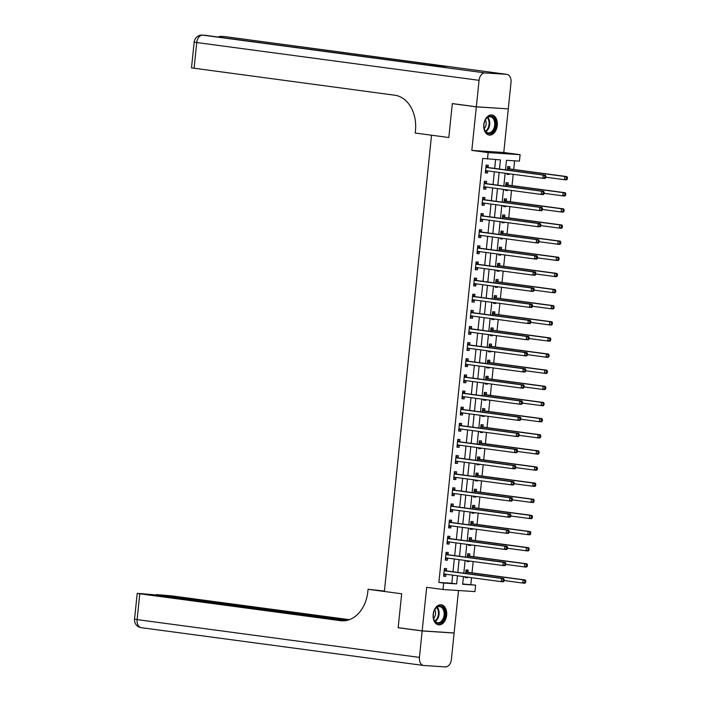 <?xml version="1.0" encoding="UTF-8"?>
<svg xmlns="http://www.w3.org/2000/svg" width="702" height="702" viewBox="0 0 702 702"><rect width="100%" height="100%" fill="white"/><g stroke="black" fill="none" stroke-linecap="round" stroke-linejoin="round"><path stroke-width="1.05" d="M446.656 615.268A10.126 6.739 97.6 0 0 441.26 604.791A10.126 6.739 97.6 0 0 433.178 614.382A10.126 6.739 97.6 0 0 438.575 624.859A10.126 6.739 97.6 0 0 446.656 615.268M497.27 125.439A10.126 6.739 97.6 0 0 491.883 114.961A10.126 6.739 97.6 0 0 483.801 124.561A10.126 6.739 97.6 0 0 489.189 135.038A10.126 6.739 97.6 0 0 497.27 125.439M462.697 583.967L475.614 585.143L474.947 591.593L442.997 589.504L443.664 583.055L456.625 583.897L457.458 575.789M346.112 620.533L152.685 594.638L137.206 593.339L139.777 593.795L137.109 619.612L419.436 657.405L422.165 630.949L398.157 627.737L401.667 593.787L398.166 627.667L422.174 630.879L454.124 632.967L458.511 590.522M507.327 108.81L476.325 106.853L471.823 150.412L488.153 152.597L520.103 154.686L519.436 161.144L506.484 160.293L505.493 169.866M471.823 150.412L503.773 152.501L508.274 108.942M503.773 152.501L520.103 154.686M470.814 584.494L471.525 577.667M472.025 572.832L473.192 561.539M473.692 556.704L474.859 545.401M475.359 540.566L476.526 529.264M477.027 524.438L478.194 513.136M478.694 508.301L479.861 496.998M480.361 492.163L481.528 480.861M482.028 476.035L483.195 464.733M483.696 459.898L484.863 448.596M485.363 443.761L486.53 432.467M487.03 427.632L488.197 416.33M488.697 411.495L489.864 400.193M490.365 395.366L491.532 384.064M492.032 379.229L493.199 367.927M493.699 363.092L494.866 351.79M495.366 346.963L496.533 335.661M497.034 330.826L498.201 319.524M498.701 314.689L499.868 303.396M500.368 298.561L501.535 287.258M502.035 282.423L503.202 271.121M503.703 266.295L504.87 254.993M505.37 250.158L506.537 238.855M507.037 234.02L508.204 222.718M508.704 217.892L509.871 206.59M510.372 201.755L511.539 190.453M512.039 185.626L513.206 174.324M513.706 169.489L514.601 160.828M476.333 106.792L508.283 108.88L511.021 82.415A7.792 5.186 97.6 0 0 506.87 74.359A7.792 5.186 97.6 0 0 506.642 74.333L485.047 72.92A7.792 5.186 97.6 0 0 479.071 80.326L476.333 106.792L452.325 103.571L448.815 137.522L452.316 103.642L453.273 103.703M452.316 103.642L476.325 106.853M509.643 168.787L509.863 166.681L507.704 166.541L507.335 170.112M506.984 173.491L506.905 174.289L509.064 174.429L509.134 173.771M507.976 184.916L508.195 182.818L506.037 182.678L505.668 186.249M505.317 189.619L505.238 190.417L507.397 190.567L507.467 189.909M506.309 201.053L506.528 198.956L504.369 198.815L504.001 202.387M503.65 205.756L503.571 206.555L505.73 206.695L505.8 206.046M504.641 217.181L504.861 215.084L502.702 214.944L502.334 218.515M501.983 221.893L501.904 222.692L504.062 222.832L504.133 222.174M502.974 233.318L503.194 231.221L501.035 231.081L500.666 234.652M500.315 238.022L500.236 238.82L502.395 238.961L502.465 238.311M501.307 249.456L501.526 247.35L499.368 247.209L498.999 250.781M498.648 254.159L498.569 254.958L500.728 255.098L500.798 254.449M499.64 265.584L499.859 263.487L497.7 263.347L497.332 266.918M496.981 270.288L496.902 271.095L499.061 271.235L499.131 270.577M497.972 281.721L498.192 279.624L496.033 279.484L495.665 283.055M495.314 286.425L495.235 287.223L497.393 287.364L497.464 286.714M496.305 297.859L496.525 295.753L494.366 295.612L493.997 299.184M493.646 302.562L493.567 303.361L495.726 303.501L495.796 302.843M494.638 313.987L494.857 311.89L492.699 311.749L492.33 315.321M491.979 318.69L491.9 319.489L494.059 319.629L494.129 318.98M492.971 330.124L493.19 328.027L491.031 327.878L490.663 331.458M490.312 334.828L490.233 335.626L492.392 335.767L492.462 335.117M491.303 346.253L491.523 344.155L489.364 344.015L488.996 347.587M488.645 350.965L488.566 351.763L490.724 351.904L490.795 351.246M489.636 362.39L489.856 360.293L487.697 360.152L487.328 363.724M486.977 367.093L486.898 367.892L489.057 368.032L489.127 367.383M487.969 378.527L488.188 376.421L486.03 376.281L485.661 379.852M485.31 383.231L485.231 384.029L487.39 384.169L487.46 383.52M486.302 394.656L486.521 392.558L484.362 392.418L483.994 395.989M483.643 399.359L483.564 400.166L485.723 400.307L485.793 399.649M484.634 410.793L484.854 408.696L482.695 408.555L482.327 412.127M481.976 415.496L481.897 416.295L484.055 416.435L484.126 415.786M482.967 426.93L483.187 424.824L481.028 424.684L480.659 428.255M480.308 431.633L480.229 432.432L482.388 432.572L482.458 431.914M481.3 443.059L481.519 440.961L479.361 440.821L478.992 444.392M478.641 447.762L478.562 448.56L480.721 448.701L480.791 448.051M479.633 459.196L479.852 457.099L477.693 456.949L477.325 460.53M476.974 463.899L476.895 464.698L479.054 464.838L479.124 464.189M477.965 475.324L478.185 473.227L476.026 473.087L475.658 476.658M475.307 480.036L475.228 480.835L477.386 480.975L477.457 480.317M476.298 491.461L476.518 489.364L474.359 489.224L473.99 492.795M473.639 496.165L473.56 496.963L475.719 497.104L475.789 496.454M474.631 507.599L474.85 505.493L472.692 505.352L472.323 508.924M471.972 512.302L471.893 513.101L474.052 513.241L474.122 512.592M472.964 523.727L473.183 521.63L471.024 521.489L470.656 525.061M470.305 528.431L470.226 529.229L472.385 529.378L472.455 528.72M471.296 539.864L471.516 537.767L469.357 537.627L468.989 541.198M468.638 544.568L468.559 545.366L470.717 545.507L470.788 544.857M469.629 556.002L469.849 553.896L467.69 553.755L467.321 557.327M466.97 560.705L466.891 561.503L469.05 561.644L469.12 560.986M467.962 572.13L468.181 570.033L466.023 569.892L465.654 573.464M465.303 576.833L465.224 577.632L467.383 577.772L467.453 577.123M499.491 169.068L500.438 159.898L482.678 158.415L438.864 582.414L451.816 583.257L452.658 575.14M453.009 571.77L454.326 559.011M454.677 555.633L455.993 542.874M456.344 539.505L457.66 526.737M458.011 523.367L459.327 510.608M459.678 507.23L460.995 494.471M461.346 491.102L462.662 478.343M463.013 474.964L464.329 462.206M464.68 458.836L465.996 446.068M466.347 442.699L467.664 429.94M468.015 426.562L469.331 413.803M469.682 410.433L470.998 397.665M471.349 394.296L472.665 381.537M473.016 378.167L474.333 365.4M474.684 362.03L476 349.271M476.351 345.893L477.667 333.134M478.018 329.764L479.334 316.997M479.685 313.627L481.002 300.868M481.353 297.49L482.669 284.731M483.02 281.362L484.336 268.603M484.687 265.224L486.003 252.466M486.354 249.096L487.671 236.328M488.022 232.959L489.338 220.2M489.689 216.821L491.005 204.063M491.356 200.693L492.672 187.925M493.023 184.556L494.34 171.797M494.691 168.419L495.603 159.582M488.057 167.374L488.276 165.277L486.117 165.137L485.319 172.876L487.478 173.017L487.688 170.919M486.389 183.512L486.609 181.406L484.45 181.265L483.652 189.013L485.81 189.154L486.021 187.057M484.722 199.64L484.942 197.543L482.783 197.402L481.984 205.142L484.143 205.282L484.354 203.185M483.055 215.777L483.274 213.68L481.116 213.531L480.317 221.279L482.476 221.42L482.686 219.322M481.388 231.906L481.607 229.808L479.448 229.668L478.65 237.416L480.809 237.557L481.019 235.451M479.72 248.043L479.94 245.946L477.781 245.805L476.983 253.545L479.141 253.685L479.352 251.588M478.053 264.18L478.273 262.074L476.114 261.934L475.315 269.682L477.474 269.822L477.685 267.725M476.386 280.309L476.605 278.211L474.447 278.071L473.648 285.811L475.807 285.96L476.017 283.854M474.719 296.446L474.938 294.349L472.779 294.208L471.981 301.948L474.14 302.088L474.35 299.991M473.051 312.583L473.271 310.477L471.112 310.337L470.314 318.085L472.472 318.225L472.683 316.128M471.384 328.712L471.604 326.614L469.445 326.474L468.646 334.213L470.805 334.354L471.016 332.257M469.717 344.849L469.936 342.743L467.778 342.602L466.979 350.351L469.138 350.491L469.348 348.394M468.05 360.977L468.269 358.88L466.11 358.74L465.312 366.488L467.471 366.628L467.681 364.522M466.382 377.114L466.602 375.017L464.443 374.877L463.645 382.616L465.803 382.757L466.014 380.659M464.715 393.252L464.935 391.146L462.776 391.005L461.977 398.754L464.136 398.894L464.347 396.797M463.048 409.38L463.267 407.283L461.109 407.142L460.31 414.882L462.469 415.031L462.679 412.925M461.381 425.517L461.6 423.42L459.441 423.28L458.643 431.019L460.802 431.16L461.012 429.062M459.713 441.646L459.933 439.549L457.774 439.408L456.976 447.156L459.134 447.297L459.345 445.191M458.046 457.783L458.266 455.686L456.107 455.545L455.308 463.285L457.467 463.425L457.678 461.328M456.379 473.92L456.598 471.814L454.44 471.674L453.641 479.422L455.8 479.563L456.01 477.465M454.712 490.049L454.931 487.951L452.772 487.811L451.974 495.559L454.133 495.7L454.343 493.594M453.044 506.186L453.264 504.089L451.105 503.948L450.307 511.688L452.465 511.828L452.676 509.731M451.377 522.323L451.597 520.217L449.438 520.077L448.639 527.825L450.798 527.965L451.009 525.868M449.71 538.452L449.929 536.354L447.771 536.214L446.972 543.953L449.131 544.094L449.341 541.997M448.043 554.589L448.262 552.492L446.103 552.342L445.305 560.091L447.464 560.231L447.674 558.134M446.375 570.717L446.595 568.62L444.436 568.48L443.638 576.228L445.796 576.368L446.007 574.262M342.918 620.822L340.479 620.665A32.459 24.193 93.7 0 0 341.698 620.787A32.459 24.193 93.7 0 0 367.822 591.611L368.059 589.285L401.667 593.787L384.38 591.47L431.537 135.205L448.815 137.522L415.207 133.02L415.452 130.695A32.459 24.193 -86.3 0 0 394.778 95.218L191.506 67.883L194.173 42.076L196.744 42.532L194.077 68.348M442.997 589.504L426.676 587.32L422.174 630.879M438.864 582.414L443.664 583.055M487.486 159.056L488.153 152.597M463.46 576.588L462.662 584.292L475.614 585.143M505.142 173.245L503.825 186.004M503.474 189.373L502.158 202.132M501.807 205.51L500.491 218.269M500.14 221.639L498.824 234.407M498.473 237.776L497.156 250.535M496.805 253.913L495.489 266.672M495.138 270.042L493.822 282.809M493.471 286.179L492.155 298.938M491.804 302.316L490.487 315.075M490.136 318.445L488.82 331.204M488.469 334.582L487.153 347.341M486.802 350.71L485.486 363.478M485.135 366.848L483.818 379.606M483.467 382.985L482.151 395.744M481.8 399.113L480.484 411.881M480.133 415.251L478.817 428.009M478.466 431.388L477.149 444.147M476.798 447.516L475.482 460.275M475.131 463.653L473.815 476.412M473.464 479.782L472.148 492.55M471.797 495.919L470.48 508.678M470.129 512.056L468.813 524.815M468.462 528.185L467.146 540.952M466.795 544.322L465.479 557.081M465.128 560.459L463.811 573.218M457.809 572.411L459.126 559.652M459.477 556.282L460.793 543.515M461.144 540.145L462.46 527.386M462.811 524.008L464.127 511.249M464.478 507.879L465.795 495.112M466.146 491.742L467.462 478.983M467.813 475.605L469.129 462.846M469.48 459.477L470.796 446.718M471.147 443.339L472.464 430.58M472.815 427.211L474.131 414.443M474.482 411.074L475.798 398.315M476.149 394.936L477.465 382.178M477.816 378.808L479.133 366.049M479.484 362.671L480.8 349.912M481.151 346.542L482.467 333.775M482.818 330.405L484.134 317.646M484.485 314.268L485.802 301.509M486.153 298.139L487.469 285.372M487.82 282.002L489.136 269.243M489.487 265.865L490.803 253.106M491.154 249.737L492.471 236.978M492.822 233.599L494.138 220.84M494.489 217.471L495.805 204.703M496.156 201.334L497.472 188.575M497.823 185.196L499.14 172.438M451.816 583.257L456.625 583.897M485.328 172.727L487.478 173.017M506.923 174.14L509.064 174.429M465.242 577.492L467.383 577.772M466.909 561.354L469.05 561.644M468.576 545.217L470.717 545.507M470.243 529.089L472.385 529.378M471.911 512.951L474.052 513.241M473.578 496.823L475.719 497.104M475.245 480.686L477.386 480.975M476.912 464.548L479.054 464.838M478.58 448.42L480.721 448.701M480.247 432.283L482.388 432.572M481.914 416.154L484.055 416.435M483.581 400.017L485.723 400.307M485.249 383.88L487.39 384.169M486.916 367.751L489.057 368.032M488.583 351.614L490.724 351.904M490.25 335.477L492.392 335.767M491.918 319.349L494.059 319.629M493.585 303.211L495.726 303.501M495.252 287.083L497.393 287.364M496.919 270.946L499.061 271.235M498.587 254.808L500.728 255.098M500.254 238.68L502.395 238.961M501.921 222.543L504.062 222.832M503.588 206.406L505.73 206.695M505.256 190.277L507.397 190.567M483.66 188.864L485.81 189.154M481.993 205.002L484.143 205.282M480.326 221.13L482.476 221.42M478.659 237.267L480.809 237.557M476.991 253.404L479.141 253.685M475.324 269.533L477.474 269.822M473.657 285.67L475.807 285.96M471.99 301.799L474.14 302.088M470.322 317.936L472.472 318.225M468.655 334.073L470.805 334.354M466.988 350.201L469.138 350.491M465.321 366.339L467.471 366.628M463.653 382.476L465.803 382.757M461.986 398.604L464.136 398.894M460.319 414.742L462.469 415.031M458.652 430.87L460.802 431.16M456.984 447.007L459.134 447.297M455.317 463.144L457.467 463.425M453.65 479.273L455.8 479.563M451.983 495.41L454.133 495.7M450.315 511.547L452.465 511.828M448.648 527.676L450.798 527.965M446.981 543.813L449.131 544.094M445.314 559.942L447.464 560.231M443.646 576.079L445.796 576.368M545.735 177.588L545.875 176.299L545.006 176.246L544.875 177.536L545.735 177.588L545.042 178.431L542.883 178.29L486.03 170.683A1.299 0.965 -86.3 0 0 485.661 170.726L485.53 170.779M544.875 177.536L542.883 178.29L543.216 175.07L545.375 175.21L488.522 167.594A1.299 0.965 -86.3 0 1 488.171 167.453L486.038 165.926M485.898 167.234L486.012 167.313A1.299 0.965 -86.3 0 0 486.363 167.453L543.216 175.07L545.006 176.246M487.714 170.911L485.433 171.788M545.875 176.299L545.375 175.21M545.779 177.202L564.469 179.703L564.803 176.474L566.962 176.614L510.108 169.006A1.299 0.965 93.7 0 1 509.766 168.866L507.625 167.339M566.593 177.65L566.461 178.949L567.33 179.001L567.462 177.711L564.803 176.474L507.95 168.866A1.299 0.965 93.7 0 1 507.607 168.726L507.485 168.647M567.33 179.001L566.628 179.844L564.469 179.703L566.461 178.949M566.962 176.614L567.462 177.711M544.068 193.726L544.208 192.436L543.339 192.374L543.208 193.664L544.068 193.726L543.374 194.568L541.216 194.428L484.362 186.82A1.299 0.965 -86.3 0 0 483.994 186.864L483.862 186.907M543.208 193.664L541.216 194.428L541.549 191.198L543.708 191.339L486.855 183.731A1.299 0.965 -86.3 0 1 486.504 183.591L484.371 182.064M484.231 183.362L484.345 183.45A1.299 0.965 -86.3 0 0 484.696 183.591L541.549 191.198L543.339 192.374M486.047 187.039L483.766 187.925M544.208 192.436L543.708 191.339M542.4 209.863L542.541 208.564L541.672 208.512L541.54 209.801L542.4 209.863L541.707 210.705L539.548 210.565L482.695 202.948A1.299 0.965 -86.3 0 0 482.327 202.992L482.195 203.045M541.54 209.801L539.548 210.565L539.882 207.336L542.041 207.476L485.187 199.868A1.299 0.965 -86.3 0 1 484.836 199.728L482.704 198.192M482.564 199.5L482.678 199.579A1.299 0.965 -86.3 0 0 483.029 199.728L539.882 207.336L541.672 208.512M484.38 203.176L482.098 204.063M542.541 208.564L542.041 207.476M540.733 225.991L540.873 224.701L540.005 224.649L539.873 225.939L540.733 225.991L540.04 226.834L537.881 226.693L481.028 219.085A1.299 0.965 -86.3 0 0 480.659 219.129L480.528 219.182M539.873 225.939L537.881 226.693L538.215 223.464L540.373 223.613L483.52 215.997A1.299 0.965 -86.3 0 1 483.169 215.856L481.037 214.329M480.896 215.637L481.01 215.716A1.299 0.965 -86.3 0 0 481.361 215.856L538.215 223.464L540.005 224.649M482.713 219.314L480.431 220.191M540.873 224.701L540.373 223.613M544.111 193.34L562.802 195.84L563.136 192.611L565.294 192.752L508.441 185.144A1.299 0.965 93.7 0 1 508.099 185.003L505.958 183.468M564.926 193.787L564.794 195.077L565.663 195.138L565.794 193.849L563.136 192.611L506.282 185.003A1.299 0.965 93.7 0 1 505.94 184.863L505.817 184.775M565.663 195.138L564.961 195.981L562.802 195.84L564.794 195.077M565.294 192.752L565.794 193.849M542.444 209.468L561.135 211.969L561.468 208.748L563.627 208.889L506.774 201.272A1.299 0.965 93.7 0 1 506.432 201.132L504.29 199.605M563.258 209.924L563.127 211.214L563.996 211.267L564.127 209.977L561.468 208.748L504.615 201.132A1.299 0.965 93.7 0 1 504.264 200.991L504.15 200.912M563.996 211.267L563.294 212.109L561.135 211.969L563.127 211.214M563.627 208.889L564.127 209.977M540.777 225.605L559.468 228.106L559.801 224.877L561.96 225.017L505.107 217.409A1.299 0.965 93.7 0 1 504.764 217.269L502.623 215.742M561.591 226.053L561.46 227.343L562.328 227.404L562.46 226.114L559.801 224.877L502.948 217.269A1.299 0.965 93.7 0 1 502.597 217.129L502.483 217.041M562.328 227.404L561.626 228.247L559.468 228.106L561.46 227.343M561.96 225.017L562.46 226.114M539.066 242.129L539.206 240.839L538.337 240.777L538.206 242.067L539.066 242.129L538.373 242.971L536.214 242.831L479.361 235.223A1.299 0.965 -86.3 0 0 478.992 235.267L478.861 235.31M538.206 242.067L536.214 242.831L536.547 239.601L538.706 239.742L481.853 232.134A1.299 0.965 -86.3 0 1 481.502 231.993L479.369 230.467M479.229 231.765L479.343 231.853A1.299 0.965 -86.3 0 0 479.694 231.993L536.547 239.601L538.337 240.777M481.046 235.442L478.764 236.328M539.206 240.839L538.706 239.742M539.11 241.734L557.8 244.235L558.134 241.014L560.293 241.155L503.439 233.547A1.299 0.965 93.7 0 1 503.097 233.397L500.956 231.871M559.924 242.19L559.792 243.48L560.661 243.533L560.793 242.243L558.134 241.014L501.281 233.397A1.299 0.965 93.7 0 1 500.93 233.257L500.816 233.178M560.661 243.533L559.959 244.384L557.8 244.235L559.792 243.48M560.293 241.155L560.793 242.243M485.17 120.209A8.766 5.835 -82.4 0 1 493.462 117.541A8.766 5.835 -82.4 0 1 494.366 129.58A8.766 5.835 -82.4 0 1 488.574 133.582A8.766 5.835 -82.4 0 1 484.082 128.133A8.766 5.835 -82.4 0 1 485.135 120.279A8.766 5.835 -82.4 0 1 485.17 120.209M484.055 127.975A8.117 5.405 97.6 0 0 488.206 132.871A8.117 5.405 97.6 0 0 493.541 129.168A8.117 5.405 97.6 0 0 490.365 116.786A8.117 5.405 97.6 0 0 485.064 120.419M484.196 128.554A5.774 3.843 97.6 0 0 485.31 126.983A5.774 3.843 97.6 0 0 485.354 119.902M488.443 134.872A10.065 6.695 97.6 0 0 495.042 130.274A10.065 6.695 97.6 0 0 491.11 114.926M444.647 610.696A8.766 5.835 -82.4 0 1 441.286 622.455A8.766 5.835 -82.4 0 1 433.652 618.752A8.766 5.835 -82.4 0 1 433.467 617.953A8.766 5.835 -82.4 0 1 434.512 610.108A8.766 5.835 -82.4 0 1 440.022 606.01A8.766 5.835 -82.4 0 1 444.647 610.696M433.432 617.804A8.117 5.405 97.6 0 0 433.582 618.383A8.117 5.405 97.6 0 0 437.592 622.7A8.117 5.405 97.6 0 0 442.848 619.146A8.117 5.405 97.6 0 0 443.761 610.933A8.117 5.405 97.6 0 0 439.742 606.616A8.117 5.405 97.6 0 0 434.45 610.249M433.573 618.383A5.774 3.843 97.6 0 0 435.284 611.065A5.774 3.843 97.6 0 0 434.731 609.722M437.829 624.692A10.065 6.695 97.6 0 0 444.331 620.287A10.065 6.695 97.6 0 0 445.463 610.099A10.065 6.695 97.6 0 0 440.496 604.747M479.071 80.326L196.744 42.532A7.792 5.186 -82.4 0 1 202.72 35.126L429.589 65.347L446.858 66.479L224.315 36.539A7.792 5.186 -82.4 0 1 224.543 36.565A7.792 5.186 -82.4 0 1 224.78 36.601M398.157 627.737L399.113 627.799M368.059 589.285L384.424 591.049M347.323 620.278L156.248 594.576L171.727 595.884L349.333 619.664M419.436 657.405A7.792 5.186 97.6 0 0 423.578 665.47A7.792 5.186 97.6 0 0 423.815 665.487L445.401 666.9A7.792 5.186 97.6 0 0 451.386 659.494L454.115 633.037L453.167 632.906M422.165 630.949L454.115 633.037M340.479 620.665L139.777 593.795M537.399 258.257L537.539 256.967L536.67 256.914L536.539 258.204L537.399 258.257L536.705 259.099L534.547 258.959L477.693 251.351A1.299 0.965 -86.3 0 0 477.325 251.395L477.193 251.448M536.539 258.204L534.547 258.959L534.88 255.739L537.039 255.879L480.186 248.262A1.299 0.965 -86.3 0 1 479.835 248.122L477.702 246.595M477.562 247.903L477.676 247.982A1.299 0.965 -86.3 0 0 478.027 248.122L534.88 255.739L536.67 256.914M479.378 251.579L477.097 252.457M537.539 256.967L537.039 255.879M535.731 274.394L535.872 273.104L535.003 273.043L534.871 274.342L535.731 274.394L535.038 275.237L532.879 275.096L476.026 267.488A1.299 0.965 -86.3 0 0 475.658 267.532L475.526 267.585M534.871 274.342L532.879 275.096L533.213 271.867L535.372 272.007L478.518 264.4A1.299 0.965 -86.3 0 1 478.167 264.259L476.035 262.732M475.895 264.04L476.009 264.119A1.299 0.965 -86.3 0 0 476.36 264.259L533.213 271.867L535.003 273.043M477.711 267.716L475.421 268.594M535.872 273.104L535.372 272.007M534.064 290.531L534.204 289.242L533.336 289.18L533.204 290.47L534.064 290.531L533.371 291.374L531.212 291.233L474.359 283.617A1.299 0.965 -86.3 0 0 473.99 283.669L473.859 283.713M533.204 290.47L531.212 291.233L531.546 288.004L533.704 288.145L476.851 280.537A1.299 0.965 -86.3 0 1 476.5 280.396L474.368 278.861M474.227 280.168L474.341 280.256A1.299 0.965 -86.3 0 0 474.692 280.396L531.546 288.004L533.336 289.18M476.044 283.845L473.753 284.731M534.204 289.242L533.704 288.145M532.397 306.66L532.537 305.37L531.668 305.317L531.537 306.607L532.397 306.66L531.704 307.502L529.545 307.362L472.692 299.754A1.299 0.965 -86.3 0 0 472.323 299.798L472.192 299.851M531.537 306.607L529.545 307.362L529.878 304.142L532.037 304.282L475.184 296.665A1.299 0.965 -86.3 0 1 474.833 296.525L472.7 294.998M472.56 296.305L472.674 296.384A1.299 0.965 -86.3 0 0 473.025 296.525L529.878 304.142L531.668 305.317M474.376 299.982L472.086 300.86M532.537 305.37L532.037 304.282M530.73 322.797L530.87 321.507L530.001 321.446L529.87 322.736L530.73 322.797L530.036 323.64L527.878 323.499L471.024 315.891A1.299 0.965 -86.3 0 0 470.656 315.935L470.524 315.979M529.87 322.736L527.878 323.499L528.211 320.27L530.37 320.41L473.517 312.802A1.299 0.965 -86.3 0 1 473.166 312.662L471.033 311.135M470.893 312.434L471.007 312.522A1.299 0.965 -86.3 0 0 471.358 312.662L528.211 320.27L530.001 321.446M472.709 316.111L470.419 316.997M530.87 321.507L530.37 320.41M537.442 257.871L556.133 260.372L556.467 257.143L558.625 257.283L501.772 249.675A1.299 0.965 93.7 0 1 501.43 249.535L499.289 248.008M558.257 258.327L558.125 259.617L558.994 259.67L559.125 258.38L556.467 257.143L499.613 249.535A1.299 0.965 93.7 0 1 499.262 249.394L499.148 249.315M558.994 259.67L558.292 260.512L556.133 260.372L558.125 259.617M558.625 257.283L559.125 258.38M535.775 274.008L554.466 276.509L554.799 273.28L556.958 273.42L500.105 265.812A1.299 0.965 93.7 0 1 499.763 265.672L497.621 264.145M556.589 274.456L556.458 275.746L557.327 275.807L557.458 274.517L554.799 273.28L497.946 265.672A1.299 0.965 93.7 0 1 497.595 265.531L497.481 265.444M557.327 275.807L556.625 276.649L554.466 276.509L556.458 275.746M556.958 273.42L557.458 274.517M534.108 290.137L552.799 292.637L553.132 289.417L555.291 289.557L498.438 281.941A1.299 0.965 93.7 0 1 498.095 281.8L495.954 280.273M554.922 290.593L554.791 291.883L555.659 291.935L555.791 290.646L553.132 289.417L496.279 281.8A1.299 0.965 93.7 0 1 495.928 281.66L495.814 281.581M555.659 291.935L554.957 292.778L552.799 292.637L554.791 291.883M555.291 289.557L555.791 290.646M532.441 306.274L551.131 308.775L551.465 305.545L553.624 305.686L496.77 298.078A1.299 0.965 93.7 0 1 496.428 297.938L494.287 296.411M553.255 306.721L553.123 308.02L553.992 308.073L554.124 306.783L551.465 305.545L494.612 297.938A1.299 0.965 93.7 0 1 494.261 297.797L494.147 297.718M553.992 308.073L553.29 308.915L551.131 308.775L553.123 308.02M553.624 305.686L554.124 306.783M530.773 322.402L549.464 324.912L549.798 321.683L551.956 321.823L495.103 314.215A1.299 0.965 93.7 0 1 494.752 314.075L492.62 312.539M551.588 322.859L551.456 324.148L552.325 324.21L552.456 322.911L549.798 321.683L492.944 314.075A1.299 0.965 93.7 0 1 492.593 313.926L492.479 313.847M552.325 324.21L551.623 325.052L549.464 324.912L551.456 324.148M551.956 321.823L552.456 322.911M529.062 338.926L529.203 337.636L528.334 337.583L528.202 338.873L529.062 338.926L528.369 339.777L526.21 339.636L469.357 332.02A1.299 0.965 -86.3 0 0 468.989 332.064L468.857 332.116M528.202 338.873L526.21 339.636L526.544 336.407L528.703 336.548L471.849 328.94A1.299 0.965 -86.3 0 1 471.498 328.79L469.366 327.264M469.226 328.571L469.34 328.65A1.299 0.965 -86.3 0 0 469.691 328.799L526.544 336.407L528.334 337.583M471.042 332.248L468.752 333.134M529.203 337.636L528.703 336.548M529.106 338.539L547.797 341.04L548.13 337.811L550.289 337.96L493.436 330.344A1.299 0.965 93.7 0 1 493.085 330.203L490.952 328.676M549.92 338.996L549.789 340.286L550.658 340.338L550.789 339.048L548.13 337.811L491.277 330.203A1.299 0.965 93.7 0 1 490.926 330.063L490.812 329.984M550.658 340.338L549.956 341.181L547.797 341.04L549.789 340.286M550.289 337.96L550.789 339.048M527.395 355.063L527.535 353.773L526.667 353.72L526.535 355.01L527.395 355.063L526.702 355.905L524.543 355.765L467.69 348.157A1.299 0.965 -86.3 0 0 467.321 348.201L467.19 348.253M526.535 355.01L524.543 355.765L524.877 352.536L527.035 352.676L470.182 345.068A1.299 0.965 -86.3 0 1 469.831 344.928L467.699 343.401M467.558 344.708L467.672 344.787A1.299 0.965 -86.3 0 0 468.023 344.928L524.877 352.536L526.667 353.72M469.375 348.385L467.084 349.263M527.535 353.773L527.035 352.676M527.439 354.677L546.13 357.178L546.463 353.948L548.622 354.089L491.769 346.481A1.299 0.965 93.7 0 1 491.418 346.34L489.285 344.814M548.253 355.124L548.122 356.414L548.99 356.476L549.122 355.186L546.463 353.948L489.61 346.34A1.299 0.965 93.7 0 1 489.259 346.2L489.145 346.112M548.99 356.476L548.288 357.318L546.13 357.178L548.122 356.414M548.622 354.089L549.122 355.186M525.728 371.2L525.868 369.91L524.999 369.849L524.868 371.139L525.728 371.2L525.035 372.042L522.876 371.902L466.023 364.285A1.299 0.965 -86.3 0 0 465.654 364.338L465.523 364.382M524.868 371.139L522.876 371.902L523.209 368.673L525.368 368.813L468.515 361.205A1.299 0.965 -86.3 0 1 468.164 361.065L466.031 359.538M465.891 360.837L466.005 360.925A1.299 0.965 -86.3 0 0 466.356 361.065L523.209 368.673L524.999 369.849M467.707 364.513L465.417 365.4M525.868 369.91L525.368 368.813M525.772 370.805L544.462 373.306L544.796 370.086L546.955 370.226L490.101 362.618A1.299 0.965 93.7 0 1 489.75 362.469L487.618 360.942M546.586 371.261L546.454 372.551L547.323 372.604L547.455 371.314L544.796 370.086L487.943 362.469A1.299 0.965 93.7 0 1 487.592 362.329L487.478 362.25M547.323 372.604L546.621 373.455L544.462 373.306L546.454 372.551M546.955 370.226L547.455 371.314M524.061 387.328L524.201 386.039L523.332 385.986L523.201 387.276L524.061 387.328L523.367 388.171L521.209 388.03L464.355 380.423A1.299 0.965 -86.3 0 0 463.987 380.466L463.855 380.519M523.201 387.276L521.209 388.03L521.542 384.81L523.701 384.95L466.848 377.334A1.299 0.965 -86.3 0 1 466.497 377.193L464.364 375.667M464.224 376.974L464.338 377.053A1.299 0.965 -86.3 0 0 464.689 377.193L521.542 384.81L523.332 385.986M466.04 380.651L463.75 381.528M524.201 386.039L523.701 384.95M524.104 386.942L542.795 389.443L543.129 386.214L545.287 386.354L488.434 378.747A1.299 0.965 93.7 0 1 488.083 378.606L485.951 377.079M544.919 387.399L544.787 388.689L545.656 388.741L545.787 387.451L543.129 386.214L486.275 378.606A1.299 0.965 93.7 0 1 485.924 378.466L485.81 378.387M545.656 388.741L544.954 389.584L542.795 389.443L544.787 388.689M545.287 386.354L545.787 387.451M522.393 403.466L522.534 402.176L521.665 402.114L521.533 403.413L522.393 403.466L521.7 404.308L519.541 404.168L462.688 396.56A1.299 0.965 -86.3 0 0 462.32 396.604L462.188 396.656M521.533 403.413L519.541 404.168L519.875 400.939L522.034 401.079L465.18 393.471A1.299 0.965 -86.3 0 1 464.829 393.331L462.697 391.804M462.557 393.111L462.671 393.19A1.299 0.965 -86.3 0 0 463.022 393.331L519.875 400.939L521.665 402.114M464.373 396.779L462.083 397.665M522.534 402.176L522.034 401.079M522.437 403.08L541.128 405.58L541.461 402.351L543.62 402.492L486.767 394.884A1.299 0.965 93.7 0 1 486.416 394.743L484.283 393.208M543.251 403.527L543.12 404.817L543.989 404.878L544.12 403.589L541.461 402.351L484.608 394.743A1.299 0.965 93.7 0 1 484.257 394.603L484.143 394.515M543.989 404.878L543.287 405.721L541.128 405.58L543.12 404.817M543.62 402.492L544.12 403.589M520.726 419.603L520.866 418.313L519.998 418.252L519.866 419.542L520.726 419.603L520.033 420.445L517.874 420.305L461.021 412.688A1.299 0.965 -86.3 0 0 460.652 412.741L460.521 412.785M519.866 419.542L517.874 420.305L518.208 417.076L520.366 417.216L463.513 409.608A1.299 0.965 -86.3 0 1 463.162 409.468L461.03 407.932M460.889 409.24L461.003 409.327A1.299 0.965 -86.3 0 0 461.354 409.468L518.208 417.076L519.998 418.252M462.706 412.916L460.415 413.803M520.866 418.313L520.366 417.216M520.77 419.208L539.461 421.709L539.794 418.489L541.953 418.629L485.1 411.012A1.299 0.965 93.7 0 1 484.749 410.872L482.616 409.345M541.584 419.664L541.453 420.954L542.321 421.007L542.453 419.717L539.794 418.489L482.941 410.872A1.299 0.965 93.7 0 1 482.59 410.731L482.476 410.652M542.321 421.007L541.619 421.849L539.461 421.709L541.453 420.954M541.953 418.629L542.453 419.717M519.059 435.731L519.199 434.441L518.33 434.389L518.199 435.679L519.059 435.731L518.366 436.574L516.207 436.433L459.354 428.825A1.299 0.965 -86.3 0 0 458.985 428.869L458.854 428.922M518.199 435.679L516.207 436.433L516.54 433.213L518.699 433.353L461.846 425.737A1.299 0.965 -86.3 0 1 461.495 425.596L459.362 424.069M459.222 425.377L459.336 425.456A1.299 0.965 -86.3 0 0 459.687 425.596L516.54 433.213L518.33 434.389M461.038 429.054L458.748 429.931M519.199 434.441L518.699 433.353M517.392 451.869L517.532 450.579L516.663 450.517L516.532 451.807L517.392 451.869L516.698 452.711L514.54 452.571L457.686 444.963A1.299 0.965 -86.3 0 0 457.318 445.007L457.186 445.05M516.532 451.807L514.54 452.571L514.873 449.341L517.032 449.482L460.179 441.874A1.299 0.965 -86.3 0 1 459.828 441.733L457.695 440.207M457.555 441.505L457.669 441.593A1.299 0.965 -86.3 0 0 458.02 441.733L514.873 449.341L516.663 450.517M459.371 445.182L457.081 446.068M517.532 450.579L517.032 449.482M515.724 467.997L515.865 466.707L514.996 466.654L514.864 467.944L515.724 467.997L515.031 468.848L512.872 468.699L456.019 461.091A1.299 0.965 -86.3 0 0 455.651 461.135L455.519 461.188M514.864 467.944L512.872 468.699L513.206 465.479L515.365 465.619L458.511 458.011A1.299 0.965 -86.3 0 1 458.16 457.862L456.028 456.335M455.888 457.643L456.002 457.722A1.299 0.965 -86.3 0 0 456.353 457.862L513.206 465.479L514.996 466.654M457.704 461.319L455.414 462.206M515.865 466.707L515.365 465.619M514.057 484.134L514.197 482.844L513.329 482.792L513.197 484.082L514.057 484.134L513.364 484.977L511.205 484.836L454.352 477.228A1.299 0.965 -86.3 0 0 453.983 477.272L453.852 477.325M513.197 484.082L511.205 484.836L511.539 481.607L513.697 481.747L456.844 474.14A1.299 0.965 -86.3 0 1 456.493 473.999L454.361 472.472M454.22 473.78L454.334 473.859A1.299 0.965 -86.3 0 0 454.685 473.999L511.539 481.607L513.329 482.792M456.037 477.457L453.746 478.334M514.197 482.844L513.697 481.747M512.39 500.272L512.53 498.982L511.661 498.92L511.53 500.21L512.39 500.272L511.697 501.114L509.538 500.974L452.685 493.357A1.299 0.965 -86.3 0 0 452.316 493.409L452.185 493.453M511.53 500.21L509.538 500.974L509.871 497.744L512.03 497.885L455.177 490.277A1.299 0.965 -86.3 0 1 454.826 490.136L452.693 488.61M452.553 489.908L452.667 489.996A1.299 0.965 -86.3 0 0 453.018 490.136L509.871 497.744L511.661 498.92M454.369 493.585L452.079 494.471M512.53 498.982L512.03 497.885M510.723 516.4L510.863 515.11L509.994 515.057L509.863 516.347L510.723 516.4L510.029 517.242L507.871 517.102L451.017 509.494A1.299 0.965 -86.3 0 0 450.649 509.538L450.517 509.591M509.863 516.347L507.871 517.102L508.204 513.882L510.363 514.022L453.51 506.405A1.299 0.965 -86.3 0 1 453.159 506.265L451.026 504.738M450.886 506.045L451 506.124A1.299 0.965 -86.3 0 0 451.351 506.265L508.204 513.882L509.994 515.057M452.702 509.722L450.412 510.6M510.863 515.11L510.363 514.022M509.055 532.537L509.196 531.247L508.327 531.186L508.195 532.485L509.055 532.537L508.362 533.38L506.203 533.239L449.35 525.631A1.299 0.965 -86.3 0 0 448.982 525.675L448.85 525.728M508.195 532.485L506.203 533.239L506.537 530.01L508.696 530.15L451.842 522.542A1.299 0.965 -86.3 0 1 451.491 522.402L449.359 520.875M449.219 522.183L449.333 522.262A1.299 0.965 -86.3 0 0 449.684 522.402L506.537 530.01L508.327 531.186M451.035 525.851L448.745 526.737M509.196 531.247L508.696 530.15M507.388 548.674L507.528 547.376L506.66 547.323L506.528 548.613L507.388 548.674L506.695 549.517L504.536 549.376L447.683 541.76A1.299 0.965 -86.3 0 0 447.314 541.804L447.183 541.856M506.528 548.613L504.536 549.376L504.87 546.147L507.028 546.288L450.175 538.68A1.299 0.965 -86.3 0 1 449.824 538.539L447.692 537.004M447.551 538.311L447.665 538.39A1.299 0.965 -86.3 0 0 448.016 538.539L504.87 546.147L506.66 547.323M449.368 541.988L447.077 542.874M507.528 547.376L507.028 546.288M505.721 564.803L505.861 563.513L504.992 563.46L504.861 564.75L505.721 564.803L505.028 565.645L502.869 565.505L446.016 557.897A1.299 0.965 -86.3 0 0 445.647 557.941L445.516 557.993M504.861 564.75L502.869 565.505L503.202 562.284L505.361 562.425L448.508 554.808A1.299 0.965 -86.3 0 1 448.157 554.668L446.024 553.141M445.884 554.448L445.998 554.527A1.299 0.965 -86.3 0 0 446.349 554.668L503.202 562.284L504.992 563.46M447.7 558.125L445.41 559.003M505.861 563.513L505.361 562.425M504.054 580.94L504.194 579.65L503.325 579.589L503.194 580.879L504.054 580.94L503.36 581.782L501.202 581.642L444.348 574.034A1.299 0.965 -86.3 0 0 443.98 574.078L443.848 574.122M503.194 580.879L501.202 581.642L501.535 578.413L503.694 578.553L446.841 570.945A1.299 0.965 -86.3 0 1 446.49 570.805L444.348 569.278M444.217 570.577L444.331 570.665A1.299 0.965 -86.3 0 0 444.682 570.805L501.535 578.413L503.325 579.589M446.033 574.254L443.743 575.14M504.194 579.65L503.694 578.553M519.103 435.345L537.793 437.846L538.127 434.617L540.286 434.757L483.432 427.149A1.299 0.965 93.7 0 1 483.081 427.009L480.949 425.482M539.917 435.793L539.785 437.092L540.654 437.144L540.786 435.854L538.127 434.617L481.274 427.009A1.299 0.965 93.7 0 1 480.923 426.869L480.809 426.781M540.654 437.144L539.952 437.987L537.793 437.846L539.785 437.092M540.286 434.757L540.786 435.854M517.435 451.474L536.126 453.983L536.46 450.754L538.618 450.895L481.765 443.287A1.299 0.965 93.7 0 1 481.414 443.146L479.282 441.611M538.25 451.93L538.118 453.22L538.987 453.281L539.118 451.983L536.46 450.754L479.606 443.146A1.299 0.965 93.7 0 1 479.255 442.997L479.141 442.918M538.987 453.281L538.285 454.124L536.126 453.983L538.118 453.22M538.618 450.895L539.118 451.983M515.768 467.611L534.459 470.112L534.792 466.883L536.951 467.032L480.098 459.415A1.299 0.965 93.7 0 1 479.747 459.275L477.614 457.748M536.582 468.067L536.451 469.357L537.32 469.41L537.451 468.12L534.792 466.883L477.939 459.275A1.299 0.965 93.7 0 1 477.588 459.134L477.474 459.055M537.32 469.41L536.618 470.252L534.459 470.112L536.451 469.357M536.951 467.032L537.451 468.12M514.101 483.748L532.792 486.249L533.125 483.02L535.284 483.16L478.431 475.552A1.299 0.965 93.7 0 1 478.08 475.412L475.947 473.885M534.915 484.196L534.784 485.486L535.652 485.547L535.784 484.257L533.125 483.02L476.272 475.412A1.299 0.965 93.7 0 1 475.921 475.272L475.807 475.184M535.652 485.547L534.95 486.389L532.792 486.249L534.784 485.486M535.284 483.16L535.784 484.257M512.434 499.877L531.124 502.378L531.458 499.157L533.617 499.297L476.763 491.69A1.299 0.965 93.7 0 1 476.412 491.54L474.28 490.014M533.248 500.333L533.116 501.623L533.985 501.676L534.117 500.386L531.458 499.157L474.605 491.54A1.299 0.965 93.7 0 1 474.254 491.4L474.14 491.321M533.985 501.676L533.283 502.527L531.124 502.378L533.116 501.623M533.617 499.297L534.117 500.386M510.766 516.014L529.457 518.515L529.791 515.286L531.949 515.426L475.096 507.818A1.299 0.965 93.7 0 1 474.745 507.678L472.613 506.151M531.581 516.47L531.449 517.76L532.318 517.813L532.449 516.523L529.791 515.286L472.937 507.678A1.299 0.965 93.7 0 1 472.586 507.537L472.472 507.458M532.318 517.813L531.616 518.655L529.457 518.515L531.449 517.76M531.949 515.426L532.449 516.523M509.099 532.151L527.79 534.652L528.123 531.423L530.282 531.563L473.429 523.955A1.299 0.965 93.7 0 1 473.078 523.815L470.945 522.279M529.913 532.599L529.782 533.889L530.651 533.95L530.782 532.66L528.123 531.423L471.27 523.815A1.299 0.965 93.7 0 1 470.919 523.674L470.805 523.587M530.651 533.95L529.949 534.792L527.79 534.652L529.782 533.889M530.282 531.563L530.782 532.66M507.432 548.28L526.123 550.78L526.456 547.56L528.615 547.7L471.762 540.084A1.299 0.965 93.7 0 1 471.411 539.943L469.278 538.416M528.246 548.736L528.115 550.026L528.983 550.078L529.115 548.788L526.456 547.56L469.603 539.943A1.299 0.965 93.7 0 1 469.252 539.803L469.138 539.724M528.983 550.078L528.281 550.921L526.123 550.78L528.115 550.026M528.615 547.7L529.115 548.788M505.765 564.417L524.455 566.918L524.789 563.688L526.948 563.829L470.094 556.221A1.299 0.965 93.7 0 1 469.743 556.081L467.611 554.554M526.579 564.864L526.447 566.154L527.316 566.216L527.448 564.926L524.789 563.688L467.936 556.081A1.299 0.965 93.7 0 1 467.585 555.94L467.471 555.852M527.316 566.216L526.614 567.058L524.455 566.918L526.447 566.154M526.948 563.829L527.448 564.926M504.097 580.545L522.788 583.055L523.122 579.826L525.28 579.966L468.427 572.358A1.299 0.965 93.7 0 1 468.076 572.218L465.944 570.682M524.912 581.002L524.78 582.291L525.649 582.353L525.78 581.054L523.122 579.826L466.268 572.218A1.299 0.965 93.7 0 1 465.917 572.069L465.803 571.99M525.649 582.353L524.947 583.195L522.788 583.055L524.78 582.291M525.28 579.966L525.78 581.054M486.012 167.313L488.171 167.453M486.363 167.453L488.522 167.594M485.661 170.726L487.039 170.814M510.108 169.006L507.95 168.866M509.766 168.866L507.607 168.726M484.345 183.45L486.504 183.591M484.696 183.591L486.855 183.731M483.994 186.864L485.372 186.951M482.678 199.579L484.836 199.728M483.029 199.728L485.187 199.868M482.327 202.992L483.704 203.089M481.01 215.716L483.169 215.856M481.361 215.856L483.52 215.997M480.659 219.129L482.037 219.217M508.441 185.144L506.282 185.003M508.099 185.003L505.94 184.863M506.774 201.272L504.615 201.132M506.432 201.132L504.264 200.991M505.107 217.409L502.948 217.269M504.764 217.269L502.597 217.129M479.343 231.853L481.502 231.993M479.694 231.993L481.853 232.134M478.992 235.267L480.37 235.354M503.439 233.547L501.281 233.397M503.097 233.397L500.93 233.257M487.741 117.383A8.117 5.405 -82.4 0 1 488.539 128.501A8.117 5.405 -82.4 0 1 485.837 131.607M485.477 131.195A7.845 5.221 97.6 0 0 487.925 128.299A7.845 5.221 97.6 0 0 487.285 117.69M437.118 607.212A8.117 5.405 -82.4 0 1 438.759 610.257A8.117 5.405 -82.4 0 1 435.214 621.437M434.854 621.024A7.845 5.221 97.6 0 0 438.109 610.319A7.845 5.221 97.6 0 0 436.662 607.52M506.642 74.333L224.315 36.539A7.792 5.809 -86.3 0 0 224.017 36.513A7.792 5.809 -86.3 0 0 223.727 36.504M429.712 65.356L205.116 35.293A7.792 5.186 -82.4 0 0 204.879 35.267A7.792 5.809 -86.3 0 0 204.589 35.24L202.43 35.1A7.792 5.809 93.7 0 1 202.72 35.126L485.047 72.92M204.3 35.232A7.792 5.809 -86.3 0 1 204.589 35.24A7.792 7.792 0 0 1 205.116 35.293A7.792 5.186 -82.4 0 1 205.344 35.328M219.515 37.224A7.792 5.186 -82.4 0 1 222.157 36.399A7.792 5.809 93.7 0 0 221.858 36.372A7.792 7.792 0 0 0 218.155 37.039M137.109 619.612L134.538 619.146A7.792 7.792 0 0 0 141.251 627.676A7.792 5.186 -82.4 0 1 137.109 619.612M141.488 627.693A7.792 5.186 -82.4 0 1 141.251 627.676L423.578 665.47M477.676 247.982L479.835 248.122M478.027 248.122L480.186 248.262M477.325 251.395L478.703 251.492M476.009 264.119L478.167 264.259M476.36 264.259L478.518 264.4M475.658 267.532L477.035 267.62M474.341 280.256L476.5 280.396M474.692 280.396L476.851 280.537M473.99 283.669L475.368 283.757M472.674 296.384L474.833 296.525M473.025 296.525L475.184 296.665M472.323 299.798L473.701 299.886M471.007 312.522L473.166 312.662M471.358 312.662L473.517 312.802M470.656 315.935L472.034 316.023M501.772 249.675L499.613 249.535M501.43 249.535L499.262 249.394M500.105 265.812L497.946 265.672M499.763 265.672L497.595 265.531M498.438 281.941L496.279 281.8M498.095 281.8L495.928 281.66M496.77 298.078L494.612 297.938M496.428 297.938L494.261 297.797M495.103 314.215L492.944 314.075M494.752 314.075L492.593 313.926M469.34 328.65L471.498 328.79M469.691 328.799L471.849 328.94M468.989 332.064L470.366 332.16M493.436 330.344L491.277 330.203M493.085 330.203L490.926 330.063M467.672 344.787L469.831 344.928M468.023 344.928L470.182 345.068M467.321 348.201L468.699 348.289M491.769 346.481L489.61 346.34M491.418 346.34L489.259 346.2M466.005 360.925L468.164 361.065M466.356 361.065L468.515 361.205M465.654 364.338L467.032 364.426M490.101 362.618L487.943 362.469M489.75 362.469L487.592 362.329M464.338 377.053L466.497 377.193M464.689 377.193L466.848 377.334M463.987 380.466L465.365 380.563M488.434 378.747L486.275 378.606M488.083 378.606L485.924 378.466M462.671 393.19L464.829 393.331M463.022 393.331L465.18 393.471M462.32 396.604L463.697 396.691M486.767 394.884L484.608 394.743M486.416 394.743L484.257 394.603M461.003 409.327L463.162 409.468M461.354 409.468L463.513 409.608M460.652 412.741L462.03 412.829M485.1 411.012L482.941 410.872M484.749 410.872L482.59 410.731M459.336 425.456L461.495 425.596M459.687 425.596L461.846 425.737M458.985 428.869L460.363 428.957M457.669 441.593L459.828 441.733M458.02 441.733L460.179 441.874M457.318 445.007L458.696 445.094M456.002 457.722L458.16 457.862M456.353 457.862L458.511 458.011M455.651 461.135L457.028 461.232M454.334 473.859L456.493 473.999M454.685 473.999L456.844 474.14M453.983 477.272L455.361 477.36M452.667 489.996L454.826 490.136M453.018 490.136L455.177 490.277M452.316 493.409L453.694 493.497M451 506.124L453.159 506.265M451.351 506.265L453.51 506.405M450.649 509.538L452.027 509.634M449.333 522.262L451.491 522.402M449.684 522.402L451.842 522.542M448.982 525.675L450.359 525.763M447.665 538.39L449.824 538.539M448.016 538.539L450.175 538.68M447.314 541.804L448.692 541.9M445.998 554.527L448.157 554.668M446.349 554.668L448.508 554.808M445.647 557.941L447.025 558.029M444.331 570.665L446.49 570.805M444.682 570.805L446.841 570.945M443.98 574.078L445.358 574.166M483.432 427.149L481.274 427.009M483.081 427.009L480.923 426.869M481.765 443.287L479.606 443.146M481.414 443.146L479.255 442.997M480.098 459.415L477.939 459.275M479.747 459.275L477.588 459.134M478.431 475.552L476.272 475.412M478.08 475.412L475.921 475.272M476.763 491.69L474.605 491.54M476.412 491.54L474.254 491.4M475.096 507.818L472.937 507.678M474.745 507.678L472.586 507.537M473.429 523.955L471.27 523.815M473.078 523.815L470.919 523.674M471.762 540.084L469.603 539.943M471.411 539.943L469.252 539.803M470.094 556.221L467.936 556.081M469.743 556.081L467.585 555.94M468.427 572.358L466.268 572.218M468.076 572.218L465.917 572.069M202.43 35.1A7.792 7.792 0 0 0 194.173 42.076M221.858 36.372L224.017 36.513A7.792 7.792 0 0 1 224.543 36.565L506.87 74.359M156.248 594.576L156.195 595.112M137.206 593.339L134.538 619.146"/></g></svg>
